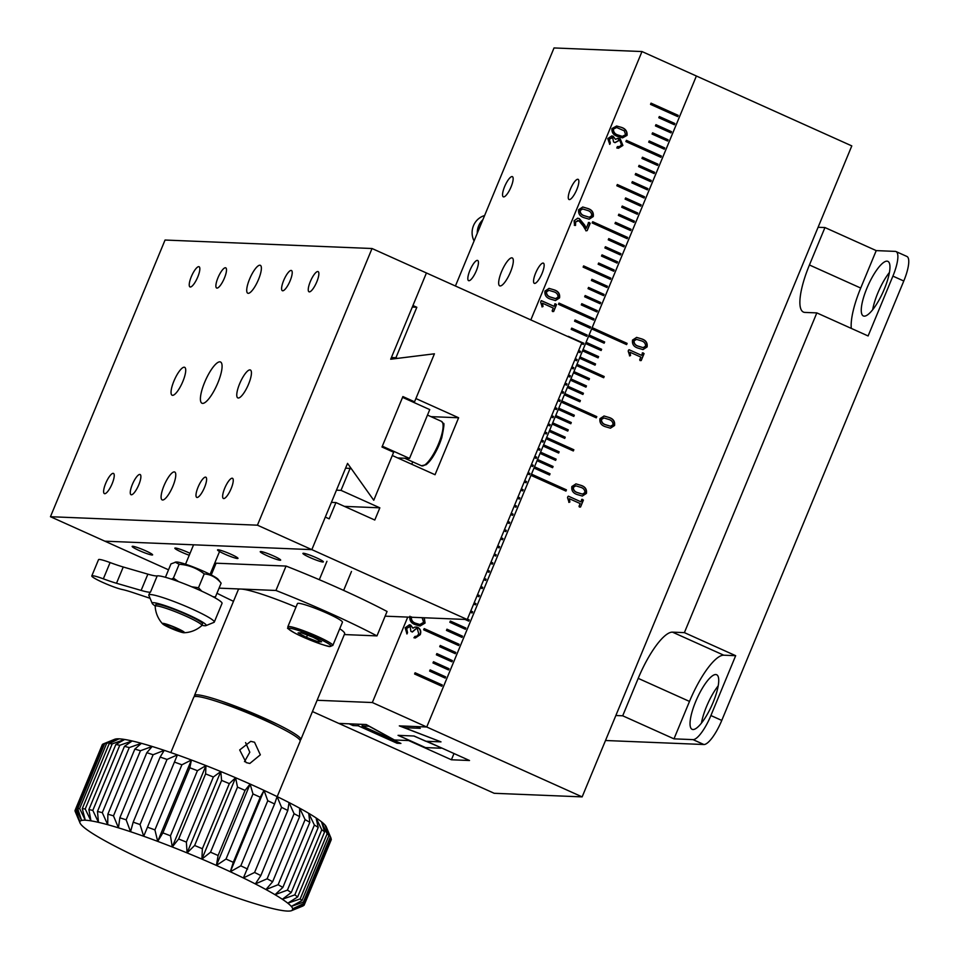 <?xml version="1.0" encoding="UTF-8"?>
<svg xmlns="http://www.w3.org/2000/svg" width="959" height="959" viewBox="0 0 959 959"><rect width="100%" height="100%" fill="white"/><g stroke="black" fill="none" stroke-linecap="round" stroke-linejoin="round"><path stroke-width="1.44" d="M642.566 352.924L644.076 353.607L641.211 360.548L639.689 359.865L640.84 357.096L629.991 352.217L630.566 355.513L629.739 355.885L628.205 351.21L629.044 349.699L641.571 355.333L642.566 352.924L644.076 353.607M643.825 353.607L641.211 360.548L640.3 360.572M629.991 352.217L630.566 355.513L629.739 355.885M628.385 350.371L629.044 349.699L641.571 355.333M581.885 499.399L583.408 500.083L580.543 507.023L579.02 506.328L580.159 503.559L569.322 498.692L569.898 501.989L569.071 502.36L567.524 497.685L568.363 496.163L580.89 501.797L581.885 499.399L583.408 500.083M583.156 500.071L580.543 507.023L579.632 507.047M569.322 498.692L569.898 501.989L569.071 502.36M567.716 496.846L568.363 496.163L580.89 501.797M596.054 417.74L596.786 416.614L596.282 417.836L561.303 402.109L558.785 408.222L574.321 415.211L573.818 416.422L558.27 409.433L555.752 415.535L571.288 422.523L570.785 423.746L555.237 416.757L552.708 422.859L568.255 429.848L567.752 431.071L552.204 424.082L549.675 430.183L565.223 437.172L564.719 438.395L549.171 431.406L546.642 437.508L573.842 449.747L573.338 450.958L546.139 438.731L543.609 444.832L559.157 451.821L558.653 453.044L543.106 446.055L540.576 452.157L556.124 459.145L555.621 460.368L540.073 453.379L537.543 459.481L553.091 466.47L552.576 467.692L537.04 460.704L534.511 466.805L550.058 473.794L549.543 475.017L534.007 468.028L531.478 474.13L566.445 489.857L565.942 491.08L530.974 475.352L426.731 726.994L416.386 726.574L420.27 728.325L404.23 727.665L404.878 726.107M404.23 727.665L441.008 741.87L426.779 741.295L469.514 760.511L451.401 759.768L408.666 740.552L394.437 739.976L369.047 726.227L362.058 725.939L400.91 743.417L397.038 743.249L358.175 725.783L353.008 725.567L349.124 723.817L338.767 723.398L494.185 793.285L582.149 796.881L372.344 702.539L407.731 617.093M582.149 796.881L851.796 145.9L641.991 51.546L554.026 47.95L455.417 286.01M596.786 416.614L561.818 400.898L564.348 394.784L579.883 401.773L580.387 400.562L564.851 393.574L567.38 387.472L582.916 394.461L583.42 393.238L567.884 386.249L570.413 380.148L585.949 387.136L586.452 385.914L570.917 378.925L573.446 372.823L588.982 379.812L589.485 378.589L573.95 371.601L576.479 365.499L603.679 377.726L604.182 376.503L576.982 364.276L579.512 358.175L595.048 365.163L595.551 363.941L580.015 356.952L582.545 350.85L598.08 357.839L598.596 356.616L583.048 349.627L585.577 343.526L601.113 350.514L601.629 349.292L586.081 342.303L588.61 336.201L604.146 343.19L604.661 341.967L589.114 334.979L591.643 328.877L626.611 344.605L627.114 343.382L592.147 327.654L696.39 76.013L426.731 726.994L399.316 725.879L441.008 741.87L425.748 741.247L414.084 736.009L398.045 735.349L409.733 740.504M599.974 418.663L604.074 416.002L609.121 417.489C613.316 418.795 615.127 421.481 614.539 425.532L610.451 428.182L605.393 426.695C601.209 425.388 599.399 422.703 599.974 418.663M571.864 486.537L575.963 483.875L581.01 485.362C585.206 486.669 587.016 489.354 586.428 493.406L582.341 496.055L577.27 494.568C573.086 493.262 571.288 490.576 571.864 486.537M632.532 340.061L636.632 337.4L641.679 338.887C645.875 340.205 647.685 342.878 647.097 346.93L643.01 349.591L637.951 348.093C633.767 346.786 631.957 344.113 632.532 340.061M451.401 759.768L453.991 753.534M362.058 725.939L362.706 724.381M397.038 743.249L397.589 741.918M358.175 725.783L358.822 724.225M353.008 725.567L353.655 724.009M596.522 416.602L561.782 400.982M579.656 401.677L580.135 400.55L564.815 393.658M582.7 394.353L583.168 393.226L567.848 386.333M585.733 387.028L586.201 385.902L570.881 379.009M588.766 379.704L589.234 378.577L573.914 371.684M603.451 377.63L603.918 376.491L576.946 364.36M594.832 365.055L595.299 363.929L579.979 357.036M597.865 357.743L598.332 356.604L583.012 349.711M600.897 350.419L601.365 349.28L586.045 342.399M603.93 343.094L604.398 341.955L589.078 335.075M626.395 344.497L626.862 343.37L592.111 327.75M558.749 408.306L574.321 415.211M574.057 415.199L573.59 416.326M555.705 415.631L571.288 422.523M571.025 422.523L570.557 423.65M552.672 422.955L568.255 429.848M567.992 429.848L567.524 430.975M549.639 430.279L565.223 437.172M564.959 437.16L564.491 438.299M546.606 437.604L573.842 449.747M573.59 449.735L573.11 450.862M543.573 444.928L559.157 451.821M558.893 451.809L558.426 452.948M540.54 452.252L556.124 459.145M555.86 459.133L555.393 460.272M537.508 459.577L553.091 466.47M552.828 466.458L552.36 467.596M534.475 466.889L550.058 473.794M549.795 473.782L549.327 474.921M531.442 474.214L566.445 489.857M566.194 489.845L565.714 490.972M603.942 415.99L609.121 417.489M608.869 417.477C613.065 418.783 614.863 421.469 614.275 425.52L614.539 425.532M614.275 425.52L610.32 428.182M603.846 417.956L601.221 419.455C601.233 422.224 602.731 424.022 605.752 424.825L610.451 426.228M613.029 424.729C613.029 421.948 611.518 420.162 608.509 419.347L603.978 417.956L601.485 419.467C601.485 422.236 602.995 424.034 606.004 424.837L610.571 426.228L613.029 424.729M581.634 499.387L582.557 499.363M580.279 507.011L579.38 507.035M569.646 501.977L568.807 502.348M575.832 483.875L581.01 485.362M580.758 485.35C584.942 486.657 586.752 489.342 586.165 493.394L586.428 493.406M586.165 493.394L582.209 496.055M575.736 485.829L573.11 487.328C573.11 490.109 574.621 491.895 577.63 492.698L582.329 494.101M584.918 492.602C584.918 489.821 583.408 488.035 580.399 487.232L575.856 485.829L573.362 487.34C573.374 490.121 574.885 491.907 577.893 492.71L582.461 494.101L584.918 492.602M642.302 352.912L643.225 352.9M640.948 360.536L640.049 360.572M630.315 355.513L629.488 355.873M636.5 337.4L641.679 338.887M641.427 338.875C645.623 340.193 647.421 342.866 646.834 346.918L647.097 346.93M646.834 346.918L642.878 349.579M636.404 339.354L633.779 340.853C633.791 343.634 635.29 345.42 638.298 346.223L642.998 347.626M645.587 346.127C645.587 343.346 644.076 341.56 641.068 340.757L636.536 339.366L634.043 340.865C634.043 343.646 635.553 345.432 638.562 346.235L643.129 347.637L645.587 346.127M441.212 747.78L413.832 735.997L398.309 735.361L425.496 747.588L441.02 748.224M866.864 288.299A29.921 8.163 -65.8 0 0 863.34 315.943A29.921 8.163 -65.8 0 0 884.354 289.007A29.921 8.163 -65.8 0 0 887.878 261.363A29.921 8.163 -65.8 0 0 866.864 288.299M889.425 272.464A29.921 8.163 -65.8 0 0 877.749 293.19A29.921 8.163 -65.8 0 0 872.666 309.745M713.124 702.384A29.921 8.163 114.2 0 1 692.11 729.319A29.921 8.163 114.2 0 1 695.647 701.676A29.921 8.163 114.2 0 1 716.649 674.74A29.921 8.163 114.2 0 1 713.124 702.384M718.207 685.841A29.921 8.163 -65.8 0 0 706.519 706.567A29.921 8.163 -65.8 0 0 701.437 723.122M735.673 655.692L723.781 655.201A50.959 13.905 -65.8 0 0 689.497 701.425L673.985 738.85L693.021 739.629A26.564 7.252 -65.8 0 0 710.895 715.534L735.673 655.692L684.39 632.628L672.487 632.149A50.959 13.905 -65.8 0 0 638.203 678.361L622.703 715.798L615.858 715.51M818.099 227.271L824.944 227.547L876.226 250.611L895.25 251.39A26.564 7.252 114.2 0 1 896.042 251.57L906.914 256.461A26.564 7.252 114.2 0 1 903.786 281.011L721.767 720.425A26.564 7.252 114.2 0 1 703.894 744.52L605.501 740.504M876.226 250.611L860.714 288.048A50.959 13.905 -65.8 0 0 851.304 328.41M824.944 227.547L809.432 264.984A50.959 13.905 -65.8 0 0 803.414 312.071A50.959 13.905 -65.8 0 0 804.925 312.418L816.828 312.898L684.39 632.628M896.042 251.57A26.564 7.252 114.2 0 1 892.901 276.12L868.111 335.962L816.828 312.898M673.985 738.85L622.703 715.798M511.806 257.839A15.296 4.172 -65.8 0 0 501.845 270.953A15.296 4.172 -65.8 0 0 499.711 285.854A15.296 4.172 -65.8 0 0 500.166 285.95A15.296 4.172 -65.8 0 0 510.14 272.847A15.296 4.172 -65.8 0 0 512.262 257.947A15.296 4.172 -65.8 0 0 511.806 257.839M512.058 176.564A11.076 3.021 -65.8 0 0 504.854 186.058A11.076 3.021 -65.8 0 0 503.307 196.835A11.076 3.021 -65.8 0 0 503.631 196.907A11.076 3.021 -65.8 0 0 510.847 187.425A11.076 3.021 -65.8 0 0 512.394 176.648A11.076 3.021 -65.8 0 0 512.058 176.564M477.342 260.38A11.076 3.021 -65.8 0 0 470.138 269.863A11.076 3.021 -65.8 0 0 468.591 280.651A11.076 3.021 -65.8 0 0 468.915 280.723A11.076 3.021 -65.8 0 0 476.132 271.241A11.076 3.021 -65.8 0 0 477.678 260.452A11.076 3.021 -65.8 0 0 477.342 260.38M577.774 179.261A11.076 3.021 -65.8 0 0 570.569 188.743A11.076 3.021 -65.8 0 0 569.023 199.52A11.076 3.021 -65.8 0 0 569.346 199.604A11.076 3.021 -65.8 0 0 576.563 190.11A11.076 3.021 -65.8 0 0 578.109 179.333A11.076 3.021 -65.8 0 0 577.774 179.261M543.058 263.066A11.076 3.021 -65.8 0 0 535.853 272.56A11.076 3.021 -65.8 0 0 534.307 283.337A11.076 3.021 -65.8 0 0 534.631 283.42A11.076 3.021 -65.8 0 0 541.847 273.926A11.076 3.021 -65.8 0 0 543.393 263.15A11.076 3.021 -65.8 0 0 543.058 263.066M414.887 636.464L416.973 636.129L418.795 633.971L417.333 628.756L416.35 628.529L412.37 632.029L410.896 631.37L410.14 626.443L406.628 628.457L407.539 632.604L406.976 633.959L405.142 627.809L409.421 624.788L410.704 625.088L412.933 628.181L414.839 627.102L417.776 627.354C420.545 629.032 421.373 631.466 420.258 634.654L415.367 637.975L413.928 637.771L415.007 636.476M410.14 626.443L409.277 626.263M617.272 138.384L620.161 138.719L622.894 145.432L618.459 148.249L616.805 147.986L617.368 146.631L619.766 146.523L621.432 144.749L619.73 140.134L615.091 142.627L613.604 141.968L612.609 137.617L609.265 139.259L610.332 143.011L609.768 144.365L607.778 138.611L611.782 135.938L613.185 136.274L615.438 139.307L618.399 138.288M617.368 146.631L618.219 146.739M619.73 140.134L618.447 139.858M612.609 137.617L611.662 137.425M578.852 220.762L575.616 221.901L575.556 225.425L574.585 225.341L574.069 220.81L577.666 218.22L579.368 218.64L584.726 225.161L586.213 228.326L588.61 222.56L590.217 223.267L587.184 230.604L586.117 230.819L583.216 225.976L578.852 220.762L577.606 220.486M588.61 222.56L590.217 223.267M589.965 223.255L587.184 230.604L586.117 230.819M578.589 220.75L575.352 221.889L575.556 225.425L574.585 225.341M555.009 303.907L556.532 304.59L553.667 311.519L552.144 310.836L553.283 308.067L542.446 303.2L543.022 306.496L542.195 306.868L540.648 302.193L541.487 300.67L554.014 306.305L555.009 303.907L556.532 304.59M556.28 304.578L553.667 311.519L552.756 311.555M542.446 303.2L543.022 306.496L542.195 306.868M540.84 301.354L541.284 300.658M423.662 629.811L424.178 628.589L459.145 644.316L458.642 645.539L423.662 629.811M524.729 480.747L526.551 481.562L526.047 482.785L524.225 481.969M433.492 661.734L449.028 668.723L448.524 669.945L432.988 662.957L433.492 661.734M440.229 645.467L455.777 652.456L455.261 653.678L439.725 646.69L440.229 645.467M446.966 629.188L462.514 636.177L462.01 637.399L446.462 630.411L446.966 629.188M467.429 619.082L469.251 619.898L468.747 621.12L464.995 619.442M480.903 586.536L482.737 587.352L482.233 588.574L480.399 587.747M487.651 570.257L489.474 571.073L488.97 572.295L487.148 571.48M494.388 553.978L496.223 554.805L495.707 556.028L493.885 555.201M501.137 537.711L502.96 538.526L502.456 539.749L500.622 538.922M514.611 505.153L516.445 505.98L515.942 507.203L514.108 506.376M521.36 488.886L523.182 489.701L522.679 490.924L520.845 490.109M528.097 472.607L529.919 473.434L529.416 474.645L527.594 473.83M534.834 456.328L536.668 457.155L536.165 458.378L534.331 457.551M548.32 423.782L550.142 424.609L549.639 425.832L547.817 425.005M555.057 407.515L556.891 408.33L556.388 409.553L554.554 408.726M561.291 392.459L563.125 393.274L563.628 392.051L561.806 391.236M557.922 400.598L559.756 401.413L560.26 400.191L558.426 399.376M530.83 319.922L641.991 51.546M564.671 384.319L566.493 385.134L566.997 383.924L565.175 383.097M568.04 376.18L569.862 377.007L570.377 375.784L568.543 374.957M571.408 368.04L573.242 368.867L573.746 367.645L571.912 366.817M574.777 359.901L576.611 360.728L577.114 359.505L575.28 358.69M578.145 351.773L579.979 352.588L580.483 351.366L578.661 350.55M581.526 343.634L583.348 344.449L583.851 343.238L568.124 336.693M571.18 329.333L586.716 336.321L587.22 335.099L571.684 328.11L571.18 329.333M574.549 321.193L590.085 328.182L590.6 326.959L575.052 319.97L574.549 321.193M558.498 304.315L593.465 320.042L593.969 318.82L559.001 303.092L558.498 304.315M581.286 304.914L596.834 311.903L597.337 310.68L581.789 303.691L581.286 304.914M584.654 296.775L600.202 303.763L600.706 302.541L585.17 295.552L584.654 296.775M588.035 288.635L603.571 295.624L604.074 294.413L588.538 287.424L588.035 288.635M591.403 280.507L606.939 287.496L607.443 286.273L591.907 279.285L591.403 280.507M583.12 267.129L610.308 279.357L610.823 278.134L583.623 265.907L583.12 267.129M598.14 264.228L613.688 271.217L614.192 269.994L598.644 263.006L598.14 264.228M601.509 256.089L617.057 263.078L617.56 261.855L602.024 254.866L601.509 256.089M604.889 247.949L620.425 254.938L620.929 253.727L605.393 246.739L604.889 247.949M608.258 239.822L623.794 246.811L624.297 245.588L608.761 238.599L608.258 239.822M592.194 222.944L627.162 238.671L627.677 237.448L592.698 221.721L592.194 222.944M614.995 223.543L630.543 230.532L631.046 229.309L615.498 222.32L614.995 223.543M618.363 215.403L633.911 222.392L634.414 221.169L618.867 214.181L618.363 215.403M621.732 207.264L637.279 214.253L637.783 213.03L622.247 206.041L621.732 207.264M625.112 199.124L640.648 206.113L641.151 204.902L625.616 197.914L625.112 199.124M616.817 185.746L644.016 197.986L644.52 196.763L617.332 184.536L616.817 185.746M631.849 182.857L647.385 189.846L647.9 188.623L632.353 181.635L631.849 182.857M635.218 174.718L650.765 181.707L651.269 180.484L635.721 173.495L635.218 174.718M638.586 166.578L654.134 173.567L654.637 172.344L639.09 165.356L638.586 166.578M641.955 158.439L657.502 165.428L658.006 164.205L642.47 157.216L641.955 158.439M625.903 141.572L660.871 157.288L661.374 156.077L626.407 140.35L625.903 141.572M648.704 142.172L664.239 149.16L664.743 147.938L649.207 140.949L648.704 142.172M652.072 134.032L667.608 141.021L668.123 139.798L652.576 132.81L652.072 134.032M655.441 125.893L670.988 132.881L671.492 131.659L655.944 124.67L655.441 125.893M658.809 117.753L674.357 124.742L674.86 123.519L659.324 116.53L658.809 117.753M650.526 104.375L677.725 116.602L678.229 115.392L651.029 103.152L650.526 104.375M551.689 415.643L553.523 416.47L553.007 417.692L551.185 416.865M544.952 431.922L546.774 432.749L546.27 433.959L544.448 433.144M538.203 448.201L540.037 449.016L539.533 450.239L537.699 449.411M531.466 464.468L533.3 465.295L532.784 466.518L530.962 465.69M517.98 497.026L519.814 497.841L519.31 499.064L517.476 498.236M511.243 513.293L513.077 514.12L512.562 515.343L510.739 514.515M504.506 529.572L506.328 530.387L505.825 531.61L504.002 530.795M497.757 545.839L499.591 546.666L499.088 547.889L497.253 547.062M484.283 578.397L486.105 579.212L485.602 580.435L483.768 579.62M477.534 594.664L479.368 595.491L478.865 596.714L477.031 595.887M470.797 610.943L472.619 611.77L472.116 612.981L470.294 612.166M450.346 621.048L465.882 628.037L465.379 629.26L449.831 622.271L450.346 621.048M436.86 653.594L452.396 660.595L451.893 661.806L436.357 654.817L436.86 653.594M430.123 669.873L445.659 676.862L445.156 678.085L429.608 671.096L430.123 669.873M541.583 440.061L543.405 440.876L542.902 442.099L541.068 441.284M507.874 521.432L509.697 522.259L509.193 523.47L507.371 522.655M474.166 602.803L476 603.631L475.484 604.853L473.662 604.026M414.588 673.997L415.091 672.774L442.291 685.002L441.787 686.224L414.588 673.997M491.02 562.118L492.842 562.945L492.339 564.156L490.517 563.341M544.988 291.045L549.087 288.383L554.134 289.87C558.33 291.176 560.14 293.862 559.553 297.913L555.465 300.563L550.394 299.076C546.222 297.758 544.412 295.084 544.988 291.045M578.685 209.673L582.796 207.012L587.843 208.499C592.039 209.805 593.837 212.49 593.261 216.542L589.162 219.191L584.103 217.705C579.919 216.386 578.121 213.713 578.685 209.673M627.066 135.375L622.547 137.868L617.656 136.442C613.544 135.195 611.638 132.57 611.938 128.578L616.649 126.013L621.42 127.367C625.508 128.674 627.39 131.347 627.066 135.375L622.427 137.856M424.286 617.776L425.065 623.05L420.066 626.023L415.415 624.693C411.147 623.29 409.313 620.485 409.937 616.241M312.442 711.554L338.767 723.398L366.194 724.524L394.437 739.976L409.697 740.6M372.344 702.539L317.117 700.274M559.529 401.318L559.996 400.179L558.39 399.459M562.897 393.178L563.377 392.051L561.77 391.32M566.278 385.038L566.745 383.912L565.139 383.18M569.646 376.899L570.114 375.772L568.507 375.053M573.014 368.759L573.482 367.633L571.876 366.913M576.383 360.632L576.85 359.493L575.244 358.774M579.751 352.492L580.219 351.354L578.613 350.634M583.132 344.353L583.599 343.226L568.279 336.333M586.5 336.213L586.968 335.087L571.648 328.194M589.869 328.074L590.336 326.947L575.016 320.054M593.237 319.946L593.705 318.808L558.965 303.188M596.606 311.807L597.073 310.668L581.753 303.787M599.974 303.667L600.454 302.541L585.134 295.648M603.355 295.528L603.822 294.401L588.502 287.508M606.723 287.388L607.191 286.262L591.871 279.369M610.092 279.249L610.559 278.122L583.587 265.991M613.46 271.121L613.928 269.982L598.608 263.102M616.829 262.982L617.296 261.843L601.976 254.962M620.197 254.842L620.677 253.715L605.357 246.823M623.578 246.703L624.045 245.576L608.725 238.683M626.946 238.563L627.414 237.436L592.662 221.817M630.315 230.436L630.782 229.297L615.462 222.404M633.683 222.296L634.151 221.157L618.831 214.277M637.052 214.157L637.519 213.03L622.211 206.137M640.432 206.017L640.9 204.89L625.58 197.998M643.801 197.878L644.268 196.751L617.296 184.619M647.169 189.738L647.637 188.611L632.317 181.719M650.538 181.611L651.005 180.472L635.685 173.591M653.906 173.471L654.374 172.332L639.054 165.451M657.275 165.332L657.754 164.205L642.434 157.312M660.655 157.192L661.123 156.065L626.371 140.434M664.024 149.053L664.491 147.926L649.171 141.033M667.392 140.925L667.86 139.786L652.54 132.893M670.761 132.786L671.228 131.647L655.908 124.766M674.129 124.646L674.597 123.519L659.277 116.626M677.498 116.507L677.977 115.38L650.993 103.248M555.021 407.599L556.891 408.33M556.628 408.318L556.16 409.457M551.653 415.738L553.523 416.47M553.259 416.458L552.792 417.585M548.284 423.878L550.142 424.609M549.891 424.597L549.423 425.724M544.916 432.006L546.774 432.749M546.522 432.737L546.055 433.864M541.547 440.145L543.405 440.876M543.154 440.864L542.674 442.003M538.167 448.285L540.037 449.016M539.773 449.004L539.306 450.143M534.798 456.424L536.668 457.155M536.405 457.143L535.937 458.282M531.43 464.564L533.3 465.295M533.036 465.283L532.569 466.41M528.061 472.703L529.919 473.434M529.668 473.422L529.2 474.549M524.693 480.831L526.551 481.562M526.299 481.562L525.832 482.689M521.312 488.97L523.182 489.701M522.919 489.689L522.451 490.828M517.944 497.11L519.814 497.841M519.55 497.829L519.083 498.968M514.575 505.249L516.445 505.98M516.182 505.968L515.714 507.095M511.207 513.389L513.077 514.12M512.813 514.108L512.346 515.235M507.838 521.516L509.697 522.259M509.445 522.247L508.977 523.374M504.47 529.656L506.328 530.387M506.076 530.387L505.597 531.514M501.089 537.795L502.96 538.526M502.696 538.514L502.228 539.653M497.721 545.935L499.591 546.666M499.327 546.654L498.86 547.793M494.353 554.074L496.223 554.805M495.959 554.793L495.491 555.92M490.984 562.214L492.842 562.945M492.59 562.933L492.123 564.06M487.616 570.341L489.474 571.073M489.222 571.073L488.754 572.199M484.247 578.481L486.105 579.212M485.853 579.2L485.374 580.339M480.867 586.62L482.737 587.352M482.473 587.34L482.005 588.478M477.498 594.76L479.368 595.491M479.104 595.479L478.637 596.606M474.13 602.899L476 603.631M475.736 603.619L475.268 604.745M470.761 611.027L472.619 611.77M472.367 611.758L471.9 612.885M467.393 619.166L469.251 619.898M468.999 619.898L468.531 621.024M450.31 621.144L465.882 628.037M465.618 628.025L465.151 629.164M446.93 629.272L462.514 636.177M462.25 636.165L461.782 637.303M424.142 628.684L459.145 644.316M458.882 644.304L458.414 645.431M440.193 645.551L455.777 652.456M455.513 652.444L455.046 653.57M436.824 653.69L452.396 660.595M452.145 660.583L451.677 661.71M433.456 661.83L449.028 668.723M448.776 668.711L448.297 669.85M430.076 669.969L445.659 676.862M445.396 676.85L444.928 677.989M415.055 672.858L442.291 685.002M442.027 684.99L441.56 686.117M554.758 303.895L555.681 303.871M553.403 311.519L552.504 311.543M542.77 306.484L541.931 306.856M541.26 300.67L554.014 306.305M548.956 288.371L554.134 289.87M553.882 289.858C558.066 291.164 559.876 293.85 559.289 297.901L559.553 297.913M559.289 297.901L555.333 300.563M548.86 290.337L546.234 291.836C546.234 294.605 547.745 296.403 550.754 297.206L555.453 298.609M558.042 297.11C558.042 294.329 556.532 292.543 553.523 291.728L548.98 290.337L546.498 291.848C546.498 294.617 548.009 296.415 551.017 297.218L555.585 298.609L558.042 297.11M588.346 222.548L589.306 222.5M586.92 230.592L585.853 230.807M575.304 225.413L574.333 225.329M577.534 218.22L579.368 218.64M579.104 218.628L586.213 228.326M582.664 207L587.843 208.499M587.579 208.487C591.775 209.793 593.585 212.478 592.998 216.53L593.261 216.542M592.998 216.53L589.042 219.179M582.557 208.966L579.943 210.465C579.943 213.234 581.454 215.032 584.463 215.823L589.162 217.225M591.739 215.739C591.739 212.958 590.241 211.16 587.232 210.357L582.688 208.966L580.195 210.477C580.207 213.246 581.705 215.032 584.726 215.835L589.294 217.237L591.739 215.739M612.357 137.605L609.265 139.259M609.001 139.247L610.332 143.011M610.068 142.999L609.576 144.21M611.662 135.938L613.185 136.274M612.921 136.262L615.438 139.307M618.267 138.288L620.161 138.719M619.91 138.707L622.894 145.432M622.643 145.432L618.327 148.237M617.356 146.667L618.099 146.739M619.478 140.122L614.827 142.615M616.517 126.013L621.42 127.367M621.156 127.355C625.256 128.662 627.138 131.335 626.802 135.363M616.541 127.535L613.173 129.189C613.173 132.222 614.767 134.188 617.944 135.087L622.247 136.346M613.424 129.201C613.436 132.234 615.031 134.2 618.207 135.087L622.367 136.358L625.604 134.668L624.261 130.832L616.685 127.535L613.173 129.189M409.877 626.431L406.628 628.457M406.364 628.445L407.539 632.604M407.275 632.592L406.772 633.803M409.289 624.788L410.704 625.088M410.44 625.076L412.933 628.181M416.014 626.958L417.776 627.354M417.513 627.342C420.282 629.02 421.109 631.454 419.994 634.642L420.258 634.654M419.994 634.642L415.235 637.975M416.218 628.517L412.154 631.933M424.034 617.764L425.065 623.05M424.801 623.038L419.934 626.011M411.171 616.853C410.836 620.149 412.346 622.307 415.715 623.326L419.742 624.489M411.423 616.865C411.087 620.161 412.61 622.319 415.966 623.338L419.874 624.501L423.602 622.343L422.14 617.68M474.07 240.973A17.718 16.938 -87.7 0 1 472.379 235.878A17.718 16.938 -87.7 0 1 484.607 215.547M482.868 219.719A17.718 16.938 92.3 0 0 477.27 233.241M139.151 550.514A11.076 1.163 -157.5 0 0 152.613 554.889A11.076 1.163 -157.5 0 0 145.612 550.778A11.076 1.163 -157.5 0 0 132.15 546.414A11.076 1.163 -157.5 0 0 139.151 550.514M224.526 554.014A11.076 1.163 -157.5 0 0 237.988 558.378A11.076 1.163 -157.5 0 0 230.999 554.278A11.076 1.163 -157.5 0 0 217.537 549.903A11.076 1.163 -157.5 0 0 224.526 554.014M309.913 557.503A11.076 1.163 -157.5 0 0 323.375 561.866A11.076 1.163 -157.5 0 0 316.374 557.766A11.076 1.163 -157.5 0 0 302.912 553.403A11.076 1.163 -157.5 0 0 309.913 557.503M190.038 553.331A11.076 1.163 -157.5 0 0 188.312 552.528A11.076 1.163 -157.5 0 0 174.85 548.164A11.076 1.163 -157.5 0 0 181.838 552.264A11.076 1.163 -157.5 0 0 189.247 555.249M267.213 555.752A11.076 1.163 -157.5 0 0 280.675 560.128A11.076 1.163 -157.5 0 0 273.687 556.016A11.076 1.163 -157.5 0 0 260.225 551.653A11.076 1.163 -157.5 0 0 267.213 555.752M416.829 307.264L395.935 357.719L397.41 358.378L434.427 353.799L415.894 398.548L458.63 417.764L435.038 474.729L392.303 455.513L373.758 500.262L351.569 469.047L350.095 468.388L340.996 490.361L379.848 507.826L374.789 520.03L335.938 502.564L329.189 518.843L325.305 517.093L311.831 549.639L467.237 619.526L581.837 342.854L426.431 272.967L412.945 305.525L416.829 307.264L412.298 307.084M458.63 417.764L430.963 416.638M257.432 525.184L50.455 516.709L104.843 541.176L311.831 549.639L347.554 463.389L373.758 500.262L393.646 452.252L381.994 447.014L402.888 396.558L414.54 401.809L434.427 353.799L390.697 359.229L426.431 272.967L372.032 248.513L257.432 525.184L311.831 549.639L104.843 541.176L168.52 569.814M467.237 619.526L385.134 616.169M395.935 357.719L391.404 357.527M397.41 358.378L391.152 358.127M350.095 468.388L345.564 468.196M340.996 490.361L336.453 490.169M379.848 507.826L344.425 506.376M335.938 502.564L331.406 502.372M411.735 464.252L412.73 461.854M409.529 458.426L429.752 409.601L402.552 397.374L382.329 446.199L409.529 458.426L397.721 457.946M204.639 382.341A22.608 6.174 -65.8 0 0 201.965 403.236A22.608 6.174 -65.8 0 0 217.849 382.881A22.608 6.174 -65.8 0 0 220.51 361.987A22.608 6.174 -65.8 0 0 204.639 382.341M173.915 381.083A15.296 4.172 -65.8 0 0 172.105 395.216A15.296 4.172 -65.8 0 0 182.857 381.454A15.296 4.172 -65.8 0 0 184.655 367.321A15.296 4.172 -65.8 0 0 173.915 381.083M163.965 485.769A15.296 4.172 -65.8 0 0 162.167 499.903A15.296 4.172 -65.8 0 0 172.908 486.141A15.296 4.172 -65.8 0 0 174.706 472.008A15.296 4.172 -65.8 0 0 163.965 485.769M239.63 383.768A15.296 4.172 -65.8 0 0 237.82 397.901A15.296 4.172 -65.8 0 0 248.573 384.139A15.296 4.172 -65.8 0 0 250.371 370.006A15.296 4.172 -65.8 0 0 239.63 383.768M249.58 279.081A15.296 4.172 -65.8 0 0 247.77 293.214A15.296 4.172 -65.8 0 0 258.522 279.453A15.296 4.172 -65.8 0 0 260.321 265.319A15.296 4.172 -65.8 0 0 249.58 279.081M105.694 483.384A11.076 3.021 -65.8 0 0 104.387 493.621A11.076 3.021 -65.8 0 0 112.167 483.66A11.076 3.021 -65.8 0 0 113.474 473.422A11.076 3.021 -65.8 0 0 105.694 483.384M132.342 484.475A11.076 3.021 -65.8 0 0 131.035 494.712A11.076 3.021 -65.8 0 0 138.815 484.739A11.076 3.021 -65.8 0 0 140.122 474.513A11.076 3.021 -65.8 0 0 132.342 484.475M191.309 276.695A11.076 3.021 -65.8 0 0 190.002 286.933A11.076 3.021 -65.8 0 0 197.77 276.959A11.076 3.021 -65.8 0 0 199.076 266.734A11.076 3.021 -65.8 0 0 191.309 276.695M217.957 277.786A11.076 3.021 -65.8 0 0 216.65 288.024A11.076 3.021 -65.8 0 0 224.43 278.05A11.076 3.021 -65.8 0 0 225.725 267.825A11.076 3.021 -65.8 0 0 217.957 277.786M198.057 487.172A11.076 3.021 -65.8 0 0 196.751 497.397A11.076 3.021 -65.8 0 0 204.531 487.436A11.076 3.021 -65.8 0 0 205.837 477.198A11.076 3.021 -65.8 0 0 198.057 487.172M224.706 488.263A11.076 3.021 -65.8 0 0 223.399 498.488A11.076 3.021 -65.8 0 0 231.179 488.527A11.076 3.021 -65.8 0 0 232.486 478.289A11.076 3.021 -65.8 0 0 224.706 488.263M283.672 280.484A11.076 3.021 -65.8 0 0 282.366 290.709A11.076 3.021 -65.8 0 0 290.145 280.747A11.076 3.021 -65.8 0 0 291.452 270.51A11.076 3.021 -65.8 0 0 283.672 280.484M310.32 281.574A11.076 3.021 -65.8 0 0 309.014 291.8A11.076 3.021 -65.8 0 0 316.794 281.838A11.076 3.021 -65.8 0 0 318.1 271.601A11.076 3.021 -65.8 0 0 310.32 281.574M372.032 248.513L165.056 240.038L50.455 516.709M414.54 401.809L412.178 401.713M277.367 726.239A44.282 4.639 -157.5 0 0 260.596 718.063A44.282 4.639 -157.5 0 0 220.486 702.671M299.939 740.144A57.564 6.03 -157.5 0 0 300.838 739.569A57.564 6.03 -157.5 0 0 264.468 718.231A57.564 6.03 -157.5 0 0 194.473 695.503A57.564 6.03 -157.5 0 0 194.701 696.558M295.983 607.095A57.564 6.03 -157.5 0 0 240.961 589.042A57.564 6.03 -157.5 0 0 238.288 589.725L194.473 695.503M219.072 588.143L275.94 590.468A132.845 13.917 22.5 0 1 376.959 635.901L344.341 634.558M233.493 601.317A132.845 13.917 22.5 0 1 216.962 593.249M300.838 739.569L344.653 633.779A57.564 6.03 -157.5 0 0 339.738 628.732M275.94 590.468L286.046 566.062A132.845 13.917 22.5 0 1 387.064 611.482L376.959 635.901M211.232 574.944L216.099 563.197L286.046 566.062M254.531 742.23L260.333 754.829L249.82 763.46L246.103 762.573L239.69 749.95L250.731 741.343L254.531 742.23M244.485 761.674L249.808 752.216L245.588 742.59M170.834 752.587L193.79 697.133A57.564 6.03 22.5 0 1 263.797 719.849A57.564 6.03 22.5 0 1 300.167 741.199L277.199 796.641M253.655 785.637A115.14 12.059 22.5 0 1 264.025 790.384L260.249 797.241A123.987 12.994 -157.5 0 0 252.984 793.932L250.107 784.054A115.14 12.059 22.5 0 1 253.655 785.637M77.727 808.689L104.687 743.585L115.296 739.089L103.2 743.968L76.24 809.072L81.599 820.46L77.727 808.689A123.987 12.994 22.5 0 1 79.657 808.557L85.291 820.209A115.14 12.059 -157.5 0 0 81.599 820.46A115.14 12.059 -157.5 0 0 79.933 821.587A115.14 12.059 -157.5 0 0 80.041 823.002A115.14 12.059 -157.5 0 0 80.34 823.577A115.14 12.059 -157.5 0 0 82.822 826.382A115.14 12.059 -157.5 0 0 87.305 829.955A115.14 12.059 -157.5 0 0 93.718 834.222A115.14 12.059 -157.5 0 0 101.942 839.089A115.14 12.059 -157.5 0 0 111.795 844.483A115.14 12.059 -157.5 0 0 123.1 850.285A115.14 12.059 -157.5 0 0 135.651 856.399A115.14 12.059 -157.5 0 0 149.172 862.68A115.14 12.059 -157.5 0 0 152.673 864.263A115.14 12.059 -157.5 0 0 163.414 869.022A115.14 12.059 -157.5 0 0 178.11 875.291A115.14 12.059 -157.5 0 0 192.963 881.381A115.14 12.059 -157.5 0 0 207.695 887.159A115.14 12.059 -157.5 0 0 221.997 892.517A115.14 12.059 -157.5 0 0 235.614 897.36A115.14 12.059 -157.5 0 0 248.261 901.58A115.14 12.059 -157.5 0 0 259.709 905.104A115.14 12.059 -157.5 0 0 269.731 907.849A115.14 12.059 -157.5 0 0 278.134 909.791A115.14 12.059 -157.5 0 0 284.739 910.858A115.14 12.059 -157.5 0 0 289.426 911.05A115.14 12.059 -157.5 0 0 291.608 910.63A115.14 12.059 -157.5 0 0 292.111 910.355L303.212 905.656M104.339 743.513L114.72 739.269A115.14 12.059 22.5 0 1 115.296 739.089A115.14 12.059 22.5 0 1 119 738.838L106.617 743.453L79.657 808.557M106.617 743.453A123.987 12.994 -157.5 0 0 104.687 743.585M103.2 743.968A123.987 12.994 -157.5 0 0 102.337 744.568L75.365 809.66A123.987 12.994 22.5 0 1 76.24 809.072M75.377 809.672L75.018 810.535L79.933 821.587L75.365 809.66M80.041 823.002L75.234 811.566A123.987 12.994 22.5 0 1 75.018 810.535M303.092 905.943A123.987 12.994 22.5 0 1 303.068 905.955A123.987 12.994 22.5 0 1 303.056 905.955L291.608 910.63M304.231 904.948A123.987 12.994 22.5 0 1 304.015 905.32L292.111 910.355A115.14 12.059 -157.5 0 0 292.735 908.796L304.339 904.505A123.987 12.994 22.5 0 1 304.231 904.948L331.203 839.856A123.987 12.994 -157.5 0 0 331.299 839.401L330.963 838.562M304.339 904.505L331.299 839.401M331.071 838.298L304.111 903.39L292.735 908.796A115.14 12.059 -157.5 0 0 291.296 906.399L303.356 902.143L330.316 837.039L325.005 825.016A115.14 12.059 22.5 0 1 326.276 826.91L331.071 838.298A123.987 12.994 -157.5 0 0 330.316 837.039M303.356 902.143A123.987 12.994 22.5 0 1 304.111 903.39M328.949 835.481L301.977 900.585L291.296 906.399A115.14 12.059 -157.5 0 0 287.808 903.198L300.155 898.919L327.127 833.815L321.517 821.827A115.14 12.059 22.5 0 1 325.005 825.016L328.949 835.481A123.987 12.994 -157.5 0 0 327.127 833.815M300.155 898.919A123.987 12.994 22.5 0 1 301.977 900.585M324.633 831.837L297.662 896.929L287.808 903.198A115.14 12.059 -157.5 0 0 282.342 899.266L294.809 894.879L321.78 829.787L316.05 817.895A115.14 12.059 22.5 0 1 321.517 821.827L324.633 831.837A123.987 12.994 -157.5 0 0 321.78 829.787M294.809 894.879A123.987 12.994 22.5 0 1 297.662 896.929M318.22 827.413L291.248 892.517L282.342 899.266A115.14 12.059 -157.5 0 0 275.005 894.687L287.424 890.12L314.384 825.028L308.714 813.316A115.14 12.059 22.5 0 1 316.05 817.895L318.22 827.413A123.987 12.994 -157.5 0 0 314.384 825.028M287.424 890.12A123.987 12.994 22.5 0 1 291.248 892.517M309.817 822.319L282.857 887.411L275.005 894.687A115.14 12.059 -157.5 0 0 265.943 889.544L278.122 884.725L305.094 819.621L299.652 808.173A115.14 12.059 22.5 0 1 308.714 813.316L309.817 822.319A123.987 12.994 -157.5 0 0 305.094 819.621M278.122 884.725A123.987 12.994 22.5 0 1 282.857 887.411M299.616 816.624L272.644 881.729L265.943 889.544A115.14 12.059 -157.5 0 0 255.334 883.934L267.117 878.804L294.077 813.7L289.043 802.551A115.14 12.059 22.5 0 1 299.652 808.173L299.616 816.624A123.987 12.994 -157.5 0 0 294.077 813.7M267.117 878.804A123.987 12.994 22.5 0 1 272.644 881.729M287.796 810.475L260.824 875.579L255.334 883.934A115.14 12.059 -157.5 0 0 243.382 877.964L254.591 872.462L281.55 807.358L277.091 796.593A115.14 12.059 22.5 0 1 289.043 802.551L287.796 810.475A123.987 12.994 -157.5 0 0 281.55 807.358M254.591 872.462A123.987 12.994 22.5 0 1 260.824 875.579M274.586 803.966L243.382 877.964A115.14 12.059 -157.5 0 0 230.316 871.755L240.805 865.833L267.765 800.729L264.025 790.384A115.14 12.059 22.5 0 1 277.091 796.593L274.586 803.966A123.987 12.994 -157.5 0 0 267.765 800.729M240.805 865.833A123.987 12.994 22.5 0 1 247.626 869.07M260.249 797.241L233.289 862.333L230.316 871.755A115.14 12.059 -157.5 0 0 216.398 865.426L226.024 859.036L252.984 793.932M226.024 859.036A123.987 12.994 22.5 0 1 233.289 862.333M245.072 790.408L218.101 855.512L216.398 865.426A115.14 12.059 -157.5 0 0 201.893 859.108L210.536 852.215L237.496 787.111L235.602 777.725A115.14 12.059 22.5 0 1 250.107 784.054L245.072 790.408A123.987 12.994 -157.5 0 0 237.496 787.111M210.536 852.215A123.987 12.994 22.5 0 1 218.101 855.512M229.333 783.623L202.373 848.727L201.893 859.108A115.14 12.059 -157.5 0 0 187.077 852.911L194.641 845.49L221.601 780.398L220.786 771.539A115.14 12.059 22.5 0 1 235.602 777.725L229.333 783.623A123.987 12.994 -157.5 0 0 221.601 780.398M194.641 845.49A123.987 12.994 22.5 0 1 202.373 848.727M213.354 777.006L186.382 842.11L187.077 852.911A115.14 12.059 -157.5 0 0 172.26 846.965L178.65 839.005L205.61 773.901L205.957 765.582A115.14 12.059 22.5 0 1 220.786 771.539L213.354 777.006A123.987 12.994 -157.5 0 0 205.61 773.901M178.65 839.005A123.987 12.994 22.5 0 1 186.382 842.11M197.434 770.688L170.462 835.792L172.26 846.965A115.14 12.059 -157.5 0 0 157.708 841.379L162.874 832.88L189.834 767.775L191.416 760.007A115.14 12.059 22.5 0 1 205.957 765.582L197.434 770.688A123.987 12.994 -157.5 0 0 189.834 767.775M162.874 832.88A123.987 12.994 22.5 0 1 170.462 835.792M181.886 764.803L154.914 829.895L157.708 841.379A115.14 12.059 -157.5 0 0 143.706 836.26L177.415 754.889A115.14 12.059 22.5 0 1 191.416 760.007L181.886 764.803A123.987 12.994 -157.5 0 0 174.586 762.129M147.614 827.233A123.987 12.994 22.5 0 1 154.914 829.895M167.022 759.444L140.05 824.548L143.706 836.26A115.14 12.059 -157.5 0 0 130.544 831.717L133.181 822.175L160.141 757.071L164.253 750.346A115.14 12.059 22.5 0 1 177.415 754.889L167.022 759.444A123.987 12.994 -157.5 0 0 160.141 757.071M133.181 822.175A123.987 12.994 22.5 0 1 140.05 824.548M153.116 754.733L126.144 819.825L130.544 831.717A115.14 12.059 -157.5 0 0 118.46 827.845L119.839 817.799L146.811 752.707L152.169 746.474A115.14 12.059 22.5 0 1 164.253 750.346L153.116 754.733A123.987 12.994 -157.5 0 0 146.811 752.707M119.839 817.799A123.987 12.994 22.5 0 1 126.144 819.825M140.446 750.741L113.486 815.845L118.46 827.845A115.14 12.059 -157.5 0 0 107.708 824.692L107.864 814.203L134.835 749.111L141.417 743.321A115.14 12.059 22.5 0 1 152.169 746.474L140.446 750.741A123.987 12.994 -157.5 0 0 134.835 749.111M107.864 814.203A123.987 12.994 22.5 0 1 113.486 815.845M129.261 747.576L102.301 812.669L107.708 824.692A115.14 12.059 -157.5 0 0 98.477 822.354L97.482 811.446L124.442 746.354L132.186 740.971A115.14 12.059 22.5 0 1 141.417 743.321L129.261 747.576A123.987 12.994 -157.5 0 0 124.442 746.354M97.482 811.446A123.987 12.994 22.5 0 1 102.301 812.669M82.27 808.665L109.23 743.561L119 738.838A115.14 12.059 22.5 0 1 124.658 739.473L112.191 743.896L85.219 808.988L90.949 820.844A115.14 12.059 -157.5 0 0 85.291 820.209L82.27 808.665A123.987 12.994 22.5 0 1 85.219 808.988M112.191 743.896A123.987 12.994 -157.5 0 0 109.23 743.561M124.658 739.473A115.14 12.059 22.5 0 1 132.186 740.971L119.779 745.275L92.819 810.379L98.477 822.354A115.14 12.059 -157.5 0 0 90.949 820.844L88.887 809.588L115.859 744.496L124.658 739.473M119.779 745.275A123.987 12.994 -157.5 0 0 115.859 744.496M88.887 809.588A123.987 12.994 22.5 0 1 92.819 810.379M177.415 754.889L143.706 836.26M191.416 760.007L157.708 841.379M205.957 765.582L172.26 846.965M220.786 771.539L187.077 852.911M235.602 777.725L201.893 859.108M250.107 784.054L216.398 865.426M264.025 790.384L230.316 871.755M292.771 908.784L292.111 910.355M123.243 566.997L116.507 583.264A35.423 3.716 22.5 0 1 113.809 582.449A35.423 3.716 22.5 0 1 103.344 578.84A17.718 1.858 -157.5 0 0 98.118 577.03A17.718 1.858 -157.5 0 0 91.788 575.939L98.525 559.672A17.718 1.858 22.5 0 1 104.855 560.751A17.718 1.858 22.5 0 1 110.093 562.561A35.423 3.716 -157.5 0 0 120.558 566.182A35.423 3.716 -157.5 0 0 123.243 566.997L147.878 574.153A35.423 3.716 -157.5 0 0 157.204 575.88L150.467 592.159A35.423 3.716 -157.5 0 0 149.844 592.53L148.825 594.964A35.423 3.716 22.5 0 1 161.484 597.145A35.423 3.716 22.5 0 1 196.607 611.111A35.423 3.716 22.5 0 1 214.289 622.079A35.423 3.716 22.5 0 1 213.953 622.367L205.921 625.64A29.226 3.057 -157.5 0 0 192.867 616.949A29.226 3.057 -157.5 0 0 162.634 604.829A29.226 3.057 -157.5 0 0 152.217 603.391A29.226 3.057 -157.5 0 0 155.286 605.992M152.217 603.391L148.861 595.407A35.423 3.716 22.5 0 1 148.825 594.964M91.788 575.939A17.718 1.858 -157.5 0 0 100.623 581.43A17.718 1.858 -157.5 0 0 118.185 588.406A17.718 1.858 -157.5 0 0 122.117 589.485A35.423 3.716 22.5 0 1 132.917 592.566L150.084 598.296M214.289 622.079L222.044 603.367A35.423 3.716 -157.5 0 0 204.363 592.398A35.423 3.716 -157.5 0 0 169.24 578.433A35.423 3.716 -157.5 0 0 157.204 575.88M201.929 625.304A29.226 3.057 -157.5 0 0 205.921 625.64M116.507 583.264L141.129 590.42L147.878 574.153M150.467 592.159A35.423 3.716 22.5 0 1 141.129 590.42M176.888 562.01A23.028 2.409 -157.5 0 0 176.324 562.022L175.149 562.154L179.141 564.264C188.539 564.911 196.907 568.124 204.219 573.902C210.908 574.429 216.542 577.51 221.133 583.168L218.149 579.344A23.028 2.409 -157.5 0 0 199.016 569.298A23.028 2.409 -157.5 0 0 176.888 562.01M165.428 577.294L170.978 563.892L175.869 562.13M214.492 597.541L215.403 597.001L212.862 596.654M201.81 591.212L198.489 587.735L191.668 586.776M178.506 581.598L173.411 578.097L171.481 579.152M173.411 578.097L179.141 564.264M198.489 587.735L204.219 573.902M215.403 597.001L221.133 583.168M162.646 623.877A27.955 27.955 0 0 1 155.178 606.328A25.246 2.649 22.5 0 1 155.202 606.184A25.246 2.649 22.5 0 1 156.677 605.908A25.246 2.649 22.5 0 1 183.205 614.959A25.246 2.649 22.5 0 1 201.846 625.508A25.246 2.649 22.5 0 1 201.762 625.616A27.955 27.955 0 0 1 184.068 632.748A11.892 1.247 -157.5 0 0 176.876 628.169A11.892 1.247 -157.5 0 0 163.174 623.374A11.892 1.247 -157.5 0 0 162.646 623.877A11.892 1.247 -157.5 0 0 172.488 628.996A11.892 1.247 -157.5 0 0 183.756 632.736A11.892 1.247 -157.5 0 0 184.068 632.748M155.202 606.184L155.873 604.566A25.246 2.649 22.5 0 1 157.348 604.278A25.246 2.649 22.5 0 1 183.876 613.328A25.246 2.649 22.5 0 1 202.517 623.877L201.846 625.508M165.787 625.688L182.761 632.281L181.143 630.423L171.853 626.191L164.181 623.829L165.787 625.688L166.291 624.477M175.869 628.025L175.089 629.919M336.129 617.62A24.359 2.553 -157.5 0 0 311.939 607.071A24.359 2.553 -157.5 0 0 297.434 603.595L287.82 626.79A24.359 2.553 22.5 0 1 302.337 630.267A24.359 2.553 22.5 0 1 326.516 640.816A24.359 2.553 22.5 0 1 332.833 645.431L342.435 622.235A24.359 2.553 -157.5 0 0 336.129 617.62M301.402 632.82L313.149 637.267L321.565 641.775L318.232 641.835L306.496 637.387L298.081 632.88L301.402 632.82M318.856 640.324L318.232 641.835M307.443 635.098L306.496 637.387M703.894 744.52L693.021 739.629M721.767 720.425L710.895 715.534M638.203 678.361L689.497 701.425M672.487 632.149L723.781 655.201M809.432 264.984L860.714 288.048M903.786 281.011L892.901 276.12M103.344 578.84L110.093 562.561M269.395 722.415A42.508 4.459 -157.5 0 0 260.069 718.051A42.508 4.459 -157.5 0 0 228.829 705.608M325.125 641.775A23.028 2.409 -157.5 0 0 295.024 629.404A23.028 2.409 -157.5 0 0 294.509 632.88A23.028 2.409 -157.5 0 0 324.622 645.251A23.028 2.409 -157.5 0 0 325.125 641.775M421.445 465.762A24.359 6.653 -65.8 0 0 440.996 437.124A24.359 6.653 -65.8 0 0 441.428 421.337L443.31 423.53C444.508 422.248 443.981 427.031 441.751 437.867C436.908 451.281 431.718 460.224 426.156 464.695L421.445 465.762L404.686 458.234M441.643 437.999A23.028 6.281 114.2 0 1 424.417 465.187M193.574 544.808L185.543 564.192M219.539 551.533L210.093 574.357M287.82 626.79C289.87 629.943 282.785 625.328 294.389 632.832C307.108 639.845 330.639 647.685 329.848 646.474L332.833 645.431M326.935 561.291L319.311 579.692M351.485 571.456L343.646 590.396M427.486 415.079L441.428 421.337"/></g></svg>
